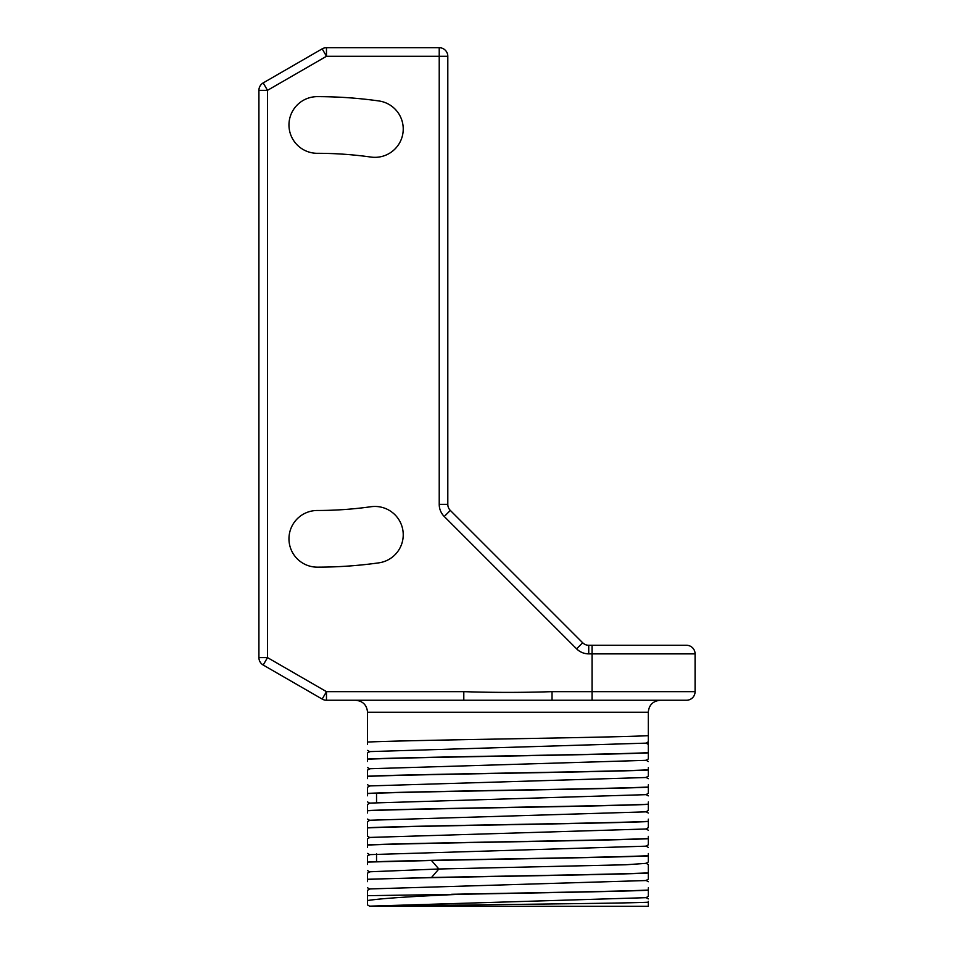 <?xml version="1.0" encoding="UTF-8"?>
<svg xmlns="http://www.w3.org/2000/svg" width="954" height="954" viewBox="0 0 954 954"><rect width="100%" height="100%" fill="white"/><g stroke="black" fill="none" stroke-linecap="round" stroke-linejoin="round"><path stroke-width="1.43" d="M263.209 665.033L267.502 657.604L326.471 691.65L326.471 700.236L686.498 700.236A8.586 8.586 0 0 0 695.084 691.65L695.084 653.872A8.586 8.586 -90 0 0 686.498 645.286L588.737 645.286A8.586 8.586 0 0 1 582.667 642.769L450.324 510.426A8.586 8.586 0 0 1 447.808 504.356L447.808 56.286A8.586 8.586 0 0 0 439.222 47.7L326.471 47.7A8.586 8.586 0 0 0 322.178 48.845L263.209 82.891L267.502 90.332L267.502 657.604L258.916 657.604A8.586 8.586 0 0 0 263.209 665.033L322.178 699.079A8.586 8.586 0 0 0 326.471 700.236A8.586 8.586 0 0 1 322.178 699.079L263.209 665.033A8.586 8.586 0 0 1 258.916 657.604L258.916 90.332A8.586 8.586 0 0 1 263.209 82.891L322.178 48.845A8.586 8.586 0 0 1 326.471 47.7L326.471 56.286L267.502 90.332L258.916 90.332M367.528 776.222L367.528 776.401C412.176 774.278 603.643 772.156 648.291 770.033L648.291 769.854C603.643 771.977 412.176 774.099 367.528 776.222L367.528 770.105L369.89 768.745L645.941 760.338L648.291 758.979L648.291 712.256C648.947 705.006 652.953 700.999 660.311 700.236L552.02 700.236L552.02 691.65C522.553 692.628 493.146 692.628 463.799 691.65L326.471 691.65L322.178 699.079M552.02 691.65L592.052 691.65L592.052 653.872L588.737 653.872A17.172 17.172 0 0 1 576.598 648.839L444.254 516.496A17.172 17.172 0 0 1 439.222 504.356L439.222 47.7M317.3 96.64A28.334 28.334 0 0 0 288.967 124.974A28.334 28.334 0 0 0 317.3 153.308A385.511 385.511 0 0 1 370.951 157.064A28.334 28.334 0 0 0 402.958 132.94A28.334 28.334 0 0 0 378.845 100.945A442.179 442.179 0 0 0 317.3 96.64A442.179 442.179 0 0 1 378.845 100.945M317.3 510.485A28.334 28.334 0 0 0 288.967 538.819A28.334 28.334 0 0 0 317.3 567.153A442.179 442.179 0 0 0 378.845 562.848A28.334 28.334 0 0 0 402.958 530.841A28.334 28.334 0 0 0 370.951 506.729A385.511 385.511 0 0 1 317.3 510.485M639.275 645.286L686.498 645.286M355.508 700.236C362.866 700.999 366.873 705.006 367.528 712.256L367.528 742.057C412.176 739.934 603.643 737.812 648.291 735.689M463.799 691.65L463.799 700.236M369.89 751.573L367.528 752.933L367.528 759.05C412.176 756.927 603.643 754.805 648.291 752.682L648.291 752.861C603.643 754.984 412.176 757.106 367.528 759.229L367.528 761.447M645.977 743.142L369.842 751.597M648.291 767.636L648.291 776.151L645.941 777.51L369.89 785.917M645.977 794.658L369.878 803.089L367.528 804.449L367.528 810.733C412.176 808.622 603.643 806.5 648.291 804.377L648.291 801.98M367.528 793.561C412.176 791.45 603.643 789.328 648.291 787.205L648.291 787.026C603.643 789.149 412.176 791.271 367.528 793.394L367.528 795.791M645.93 794.682L648.291 793.323L648.291 784.808M367.528 776.401L367.528 778.619M367.528 742.057L367.528 744.275M646.049 743.094L648.291 744.394M369.878 785.917L367.528 787.277L367.528 793.394M369.89 820.249L645.93 811.854L648.291 810.495L648.291 804.198C603.643 806.321 412.176 808.443 367.528 810.566M645.965 829.002L369.878 837.433L367.528 838.793L367.528 844.91L367.528 838.793M645.977 846.174L369.842 854.629M648.291 853.496L648.291 855.714C603.643 857.837 412.176 859.959 367.528 862.082L431.494 860.508C506.622 858.97 615.855 857.431 648.291 855.893L648.291 862.011L645.941 863.37L625.717 864.777L438.852 868.999L369.878 871.777L367.528 873.137L367.528 881.651M367.528 845.077C412.176 842.966 603.643 840.844 648.291 838.721L648.291 838.542C603.643 840.665 412.176 842.787 367.528 844.91L367.528 847.307M645.93 846.198L648.291 844.839L648.291 836.324M367.528 827.905C412.176 825.794 603.643 823.672 648.291 821.549L648.291 821.37C603.643 823.493 412.176 825.615 367.528 827.738L367.528 836.253L369.878 837.612M645.93 829.026L648.291 827.667L648.291 819.152M367.528 810.733L367.528 812.963M369.878 820.261L367.528 821.621L367.528 827.738M367.528 862.082L367.528 855.965L367.528 862.082M431.494 860.508L438.852 868.999L431.494 877.501C506.622 875.963 615.855 874.424 648.291 872.886L648.291 864.551L645.941 863.191M648.291 870.835L648.291 879.183L645.93 880.542L369.89 888.937M367.528 862.249L367.528 864.479M645.989 897.678L369.842 906.145M367.528 900.516C381.183 898.418 412.223 896.343 460.687 894.28L367.528 895.675L367.528 903.724M645.93 897.714L648.291 896.355L648.291 890.237C619.599 891.585 532.964 892.932 460.687 894.28M367.528 879.421C412.176 877.31 603.643 875.188 648.291 873.065L648.291 872.886M431.494 877.501L367.528 879.254M451.647 894.28C525.32 892.872 618.478 891.465 648.291 890.058L648.291 887.84M367.528 896.975L367.528 890.309L369.878 888.949M648.291 902.222L648.291 906.3L387.097 906.3C442.012 904.929 622.533 903.569 648.291 902.222L648.291 901.315M387.097 906.3L369.866 906.3L367.528 904.941M376.544 861.724L376.544 853.842M376.544 802.326L376.544 793.215M317.3 567.153A442.179 442.179 0 0 0 378.845 562.848M322.178 48.845L326.471 56.286L447.808 56.286M439.222 504.356L447.808 504.356A8.586 8.586 0 0 0 450.324 510.426L444.254 516.496M576.598 648.839L582.667 642.769A8.586 8.586 0 0 0 588.737 645.286L588.737 653.872M695.084 653.872L592.052 653.872L592.052 645.286M648.291 712.256L367.528 712.256M695.084 691.65L592.052 691.65L592.052 700.236M648.291 741.807L645.93 743.166M369.89 751.752L367.528 750.393M369.89 768.924L367.528 767.565M369.878 786.096L367.528 784.737M369.878 803.268L367.528 801.909M648.291 761.519L645.941 760.159M648.291 778.691L645.93 777.331M648.291 795.863L645.93 794.503M369.89 820.44L367.528 819.081M369.878 854.784L367.528 853.425M648.291 813.035L645.941 811.675M648.291 830.207L645.93 828.847M648.291 847.379L645.93 846.019M367.528 855.965L369.89 854.605M367.528 870.597L369.878 871.956M369.89 889.128L367.528 887.769M648.291 881.723L645.941 880.363M648.291 898.895L645.941 897.535"/></g></svg>
